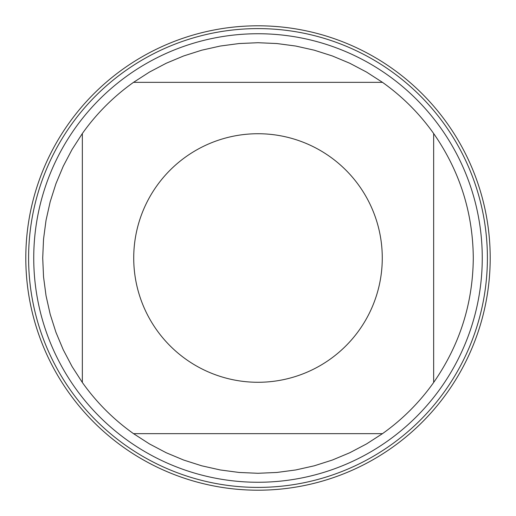 <?xml version="1.0" encoding="UTF-8"?>
<svg xmlns="http://www.w3.org/2000/svg" width="516" height="516" viewBox="0 0 516 516"><rect width="100%" height="100%" fill="white"/><g stroke="black" fill="none" stroke-linecap="round" stroke-linejoin="round"><path stroke-width="0.77" d="M28.599 258A229.401 229.401 0 0 1 372.7 59.334A229.401 229.401 0 0 1 372.7 456.666A229.401 229.401 0 0 1 28.599 258M482.26 258A224.26 224.26 0 0 1 258 482.26A224.26 224.26 0 0 1 33.74 258A224.26 224.26 0 0 1 258 33.74A224.26 224.26 0 0 1 482.26 258M382.272 258A124.272 124.272 0 0 0 220.3 139.584A124.272 124.272 0 0 0 156.6 329.853A124.272 124.272 0 0 0 382.272 258M382.472 82.341L366.541 72.072L349.771 63.249L332.285 55.934L314.225 50.181L295.726 46.04L276.937 43.544L258 42.712L239.063 43.544L220.274 46.04L201.775 50.181L183.715 55.934L166.229 63.249L149.459 72.072L133.528 82.341A215.288 215.288 0 0 0 82.341 133.528L72.072 149.459L63.249 166.229L55.934 183.715L50.181 201.775L46.04 220.274L43.544 239.063L42.712 258L43.544 276.937L46.04 295.726L50.181 314.225L55.934 332.285L63.249 349.771L72.072 366.541L82.341 382.472A215.288 215.288 0 0 0 133.528 433.659L149.459 443.928L166.229 452.751L183.715 460.066L201.775 465.819L220.274 469.96L239.063 472.456L258 473.288L276.937 472.456L295.726 469.96L314.225 465.819L332.285 460.066L349.771 452.751L366.541 443.928L382.472 433.659A215.288 215.288 0 0 0 433.659 382.472L433.659 133.528A215.288 215.288 0 0 0 382.472 82.341L133.528 82.341M82.341 133.528L82.341 382.472M133.528 433.659L382.472 433.659M433.659 382.472C459.692 345.062 472.901 303.576 473.288 258C472.901 212.424 459.692 170.938 433.659 133.528M25.8 258A232.2 232.2 0 0 1 258 25.8A232.2 232.2 0 0 1 490.2 258A232.2 232.2 0 0 1 258 490.2A232.2 232.2 0 0 1 25.8 258"/></g></svg>
